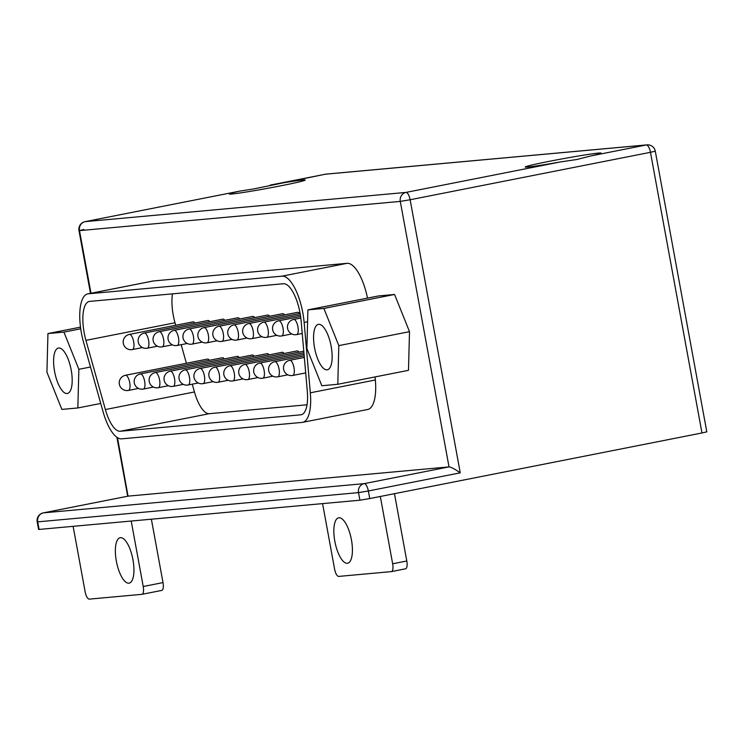 <?xml version="1.0" encoding="UTF-8"?>
<svg xmlns="http://www.w3.org/2000/svg" width="744" height="744" viewBox="0 0 744 744"><rect width="100%" height="100%" fill="white"/><g stroke="black" fill="none" stroke-linecap="round" stroke-linejoin="round"><path stroke-width="1.12" d="M560.213 161.969L576.879 159.495L591.024 155.887L646.304 144.968L325.509 174.198L270.23 185.107A38.586 1.349 169.6 0 1 305.198 180.104A38.586 1.349 169.6 0 1 281.093 185.758A38.586 1.349 169.6 0 1 229.347 194.026A38.586 1.349 169.6 0 1 239.41 191.189L85.169 221.638L405.973 192.417L560.213 161.969A38.586 1.349 169.6 0 1 525.255 167.065A38.586 1.349 169.6 0 1 549.342 161.318A38.586 1.349 169.6 0 1 601.106 153.143A38.586 1.349 169.6 0 1 591.024 155.887M325.305 174.236A7.719 2.762 78.8 0 1 325.407 174.208L253.806 188.92L239.875 191.096L85.067 221.656A7.719 2.762 78.8 0 1 85.169 221.638A7.719 7.198 84.8 0 0 79.496 230.621L90.991 293.248M67.072 393.52A23.148 8.296 -101.2 0 0 67.379 393.474A23.148 8.296 -101.2 0 0 71.117 369.582A23.148 8.296 -101.2 0 0 58.72 348.006A23.148 8.296 -101.2 0 0 58.413 348.053A23.148 8.296 -101.2 0 0 54.675 371.944A23.148 8.296 -101.2 0 0 67.072 393.52M327.025 369.833A23.148 8.296 -101.2 0 0 327.332 369.796A23.148 8.296 -101.2 0 0 331.071 345.895A23.148 8.296 -101.2 0 0 318.674 324.319A23.148 8.296 -101.2 0 0 318.367 324.365A23.148 8.296 -101.2 0 0 314.638 348.257A23.148 8.296 -101.2 0 0 327.025 369.833M299.488 313.531A7.719 2.762 -101.2 0 0 297.656 312.313A7.719 2.762 -101.2 0 0 297.553 312.322A7.719 2.762 -101.2 0 0 297.451 312.35M298.986 352.144A7.719 2.762 -101.2 0 0 297.154 350.917A7.719 2.762 -101.2 0 0 297.051 350.936A7.719 2.762 -101.2 0 0 296.949 350.963M194.956 323.054A7.719 2.762 -101.2 0 0 193.124 321.836A7.719 2.762 -101.2 0 0 193.022 321.845A7.719 2.762 -101.2 0 0 192.919 321.873M209.882 321.696A7.719 2.762 -101.2 0 0 208.05 320.478A7.719 2.762 -101.2 0 0 207.948 320.487A7.719 2.762 -101.2 0 0 207.855 320.515M224.818 320.329A7.719 2.762 -101.2 0 0 222.986 319.111A7.719 2.762 -101.2 0 0 222.884 319.13A7.719 2.762 -101.2 0 0 222.782 319.157M239.754 318.971A7.719 2.762 -101.2 0 0 237.922 317.753A7.719 2.762 -101.2 0 0 237.82 317.772A7.719 2.762 -101.2 0 0 237.717 317.79M254.69 317.614A7.719 2.762 -101.2 0 0 252.858 316.395A7.719 2.762 -101.2 0 0 252.755 316.405A7.719 2.762 -101.2 0 0 252.653 316.433M269.626 316.256A7.719 2.762 -101.2 0 0 267.784 315.028A7.719 2.762 -101.2 0 0 267.682 315.047A7.719 2.762 -101.2 0 0 267.589 315.075M209.38 360.301A7.719 2.762 -101.2 0 0 207.548 359.082A7.719 2.762 -101.2 0 0 207.446 359.101A7.719 2.762 -101.2 0 0 207.344 359.12M224.316 358.943A7.719 2.762 -101.2 0 0 222.484 357.724A7.719 2.762 -101.2 0 0 222.382 357.734A7.719 2.762 -101.2 0 0 222.279 357.762M239.252 357.585A7.719 2.762 -101.2 0 0 237.42 356.357A7.719 2.762 -101.2 0 0 237.317 356.376A7.719 2.762 -101.2 0 0 237.215 356.404M254.178 356.218A7.719 2.762 -101.2 0 0 252.346 355A7.719 2.762 -101.2 0 0 252.244 355.018A7.719 2.762 -101.2 0 0 252.151 355.037M269.114 354.86A7.719 2.762 -101.2 0 0 267.282 353.642A7.719 2.762 -101.2 0 0 267.18 353.651A7.719 2.762 -101.2 0 0 267.077 353.679M284.05 353.502A7.719 2.762 -101.2 0 0 282.218 352.284A7.719 2.762 -101.2 0 0 282.116 352.293A7.719 2.762 -101.2 0 0 282.013 352.321M284.552 314.889A7.719 2.762 -101.2 0 0 282.72 313.67A7.719 2.762 -101.2 0 0 282.618 313.689A7.719 2.762 -101.2 0 0 282.515 313.708M128.833 583.184A23.148 8.296 -101.2 0 0 129.14 583.147A23.148 8.296 -101.2 0 0 132.869 559.246A23.148 8.296 -101.2 0 0 120.482 537.67A23.148 8.296 -101.2 0 0 120.175 537.717A23.148 8.296 -101.2 0 0 116.436 561.608A23.148 8.296 -101.2 0 0 128.833 583.184M347.308 563.282A23.148 8.296 -101.2 0 0 347.615 563.245A23.148 8.296 -101.2 0 0 351.345 539.344A23.148 8.296 -101.2 0 0 338.948 517.768A23.148 8.296 -101.2 0 0 338.641 517.815A23.148 8.296 -101.2 0 0 334.912 541.706A23.148 8.296 -101.2 0 0 347.308 563.282M172.478 293.852A30.867 11.058 -101.2 0 0 175.007 322.775L175.714 325.268M181.164 344.686L186.381 363.258M192.259 384.174L194.444 391.958A30.867 11.058 -101.2 0 0 209.315 413.683L307.021 404.783M83.802 229.478L79.496 230.621L400.291 201.401L410.13 199.755A7.719 2.762 78.8 0 0 405.973 192.417A7.719 7.198 84.8 0 0 400.291 201.401L449.023 466.897L128.219 496.118L43.394 512.867L364.197 483.637L449.023 466.897C451.227 467.139 454.965 469.12 460.248 472.831L368.354 490.975L369.749 498.564L701.973 432.971L650.461 152.306L410.13 199.755L460.248 472.831M378.594 295.926L394.562 294.466L409.507 331.666L408.484 370.326L337.795 384.285L321.827 385.736L306.891 348.536L307.904 309.876L378.594 295.926M310.322 392.813L304.138 322.422A38.586 13.82 -101.2 0 0 282.041 276.154L88.285 293.806A38.586 13.82 -101.2 0 0 87.773 293.88A38.586 13.82 -101.2 0 0 83.616 342.51L103.053 411.702A38.586 13.82 -101.2 0 0 121.644 438.848L302.148 422.406A38.586 13.82 -101.2 0 0 302.659 422.332A38.586 13.82 -101.2 0 0 310.322 392.813L375.357 379.979L375.088 376.92M375.357 379.979A38.586 13.82 78.8 0 1 367.694 409.488L302.659 422.332M87.773 293.88L152.808 281.046A38.586 13.82 78.8 0 1 153.32 280.972L88.285 293.806M282.041 276.154L347.076 263.32L153.32 280.972M347.076 263.32A38.586 13.82 78.8 0 1 367.499 298.112M326.197 174.096A7.719 7.719 0 0 0 325.407 174.208A7.719 2.762 78.8 0 1 325.509 174.198A7.719 7.198 84.8 0 1 326.197 174.096L647.001 144.875A7.719 7.198 84.8 0 0 646.304 144.968A7.719 2.762 78.8 0 1 650.461 152.306L655.287 151.162L706.8 431.836L701.973 432.971M369.749 498.564L359.91 500.21L358.515 492.621L37.721 521.851L39.116 529.43L359.91 500.21M39.116 529.43L38.595 529.43L37.2 521.842L37.721 521.851A7.719 7.198 84.8 0 1 43.394 512.867A7.719 2.762 78.8 0 0 43.291 512.876A7.719 7.719 0 0 0 37.2 521.842M131.204 521.042L143.22 586.505A7.719 2.762 -101.2 0 1 141.946 594.326A7.719 2.762 -101.2 0 1 141.844 594.344L89.299 599.125A7.719 2.762 -101.2 0 1 85.142 591.796L73.126 526.334M143.22 586.505L163.01 582.599L151.376 519.21M163.01 582.599A7.719 2.762 78.8 0 1 161.736 590.42A7.719 2.762 78.8 0 1 161.634 590.438L142.048 594.298M322.58 503.614L334.586 569.067A7.719 2.762 -101.2 0 0 338.752 576.405L391.288 571.615A7.719 2.762 -101.2 0 0 391.391 571.606A7.719 2.762 -101.2 0 0 392.665 563.785L406.801 560.985L394.45 493.681M406.801 560.985A7.719 2.762 78.8 0 1 405.536 568.816A7.719 2.762 78.8 0 1 405.434 568.825L391.493 571.578M392.665 563.785L380.314 496.471M307.904 309.876L323.873 308.425L338.818 345.625L409.507 331.666M338.818 345.625L337.795 384.285M323.873 308.425L394.562 294.466M47.951 333.563L63.919 332.103L78.864 369.303L77.841 407.963L61.873 409.414L46.928 372.214L47.951 333.563L80.51 327.137M77.841 407.963L100.738 403.443M78.864 369.303L90.498 367.006M63.919 332.103L80.733 328.783M85.941 340.361L105.378 409.544A30.867 11.058 -101.2 0 0 120.249 431.26L300.753 414.817A30.867 11.058 -101.2 0 0 301.162 414.761A30.867 11.058 -101.2 0 0 307.291 391.149L301.115 320.757A30.867 11.058 -101.2 0 0 283.436 283.743L89.68 301.394A30.867 11.058 -101.2 0 0 89.271 301.45A30.867 11.058 -101.2 0 0 85.941 340.361L175.007 322.775M128.042 496.155L117.496 437.686M300.827 318.032L293.666 319.446A7.719 2.762 78.8 0 1 293.768 319.427A7.719 2.762 78.8 0 1 297.907 326.616A7.719 2.762 78.8 0 1 296.661 334.586A7.719 2.762 78.8 0 1 296.558 334.595M300.623 316.479L278.74 320.803A7.719 2.762 78.8 0 1 278.842 320.785A7.719 2.762 78.8 0 1 282.971 327.983A7.719 2.762 78.8 0 1 281.725 335.944A7.719 2.762 78.8 0 1 281.623 335.963M300.39 314.945L263.804 322.161A7.719 2.762 78.8 0 1 263.906 322.152A7.719 2.762 78.8 0 1 268.035 329.341A7.719 2.762 78.8 0 1 266.789 337.302A7.719 2.762 78.8 0 1 266.687 337.32M300.13 313.41L248.868 323.528A7.719 2.762 78.8 0 1 248.97 323.51A7.719 2.762 78.8 0 1 253.1 330.699A7.719 2.762 78.8 0 1 251.863 338.669A7.719 2.762 78.8 0 1 251.76 338.678M297.553 312.322L233.932 324.886A7.719 2.762 78.8 0 1 234.035 324.868A7.719 2.762 78.8 0 1 238.173 332.066A7.719 2.762 78.8 0 1 236.927 340.027A7.719 2.762 78.8 0 1 236.825 340.045M304.333 357.436L289.723 360.319A7.719 2.762 78.8 0 1 289.825 360.301A7.719 2.762 78.8 0 1 293.954 367.499A7.719 2.762 78.8 0 1 292.708 375.46A7.719 2.762 78.8 0 1 292.606 375.478M304.194 355.874L274.787 361.677A7.719 2.762 78.8 0 1 274.889 361.668A7.719 2.762 78.8 0 1 279.019 368.857A7.719 2.762 78.8 0 1 277.772 376.817A7.719 2.762 78.8 0 1 277.67 376.836M304.064 354.311L259.851 363.044A7.719 2.762 78.8 0 1 259.954 363.026A7.719 2.762 78.8 0 1 264.083 370.214A7.719 2.762 78.8 0 1 262.837 378.185A7.719 2.762 78.8 0 1 262.734 378.194M303.924 352.749L244.916 364.402A7.719 2.762 78.8 0 1 245.018 364.383A7.719 2.762 78.8 0 1 249.156 371.582A7.719 2.762 78.8 0 1 247.91 379.542A7.719 2.762 78.8 0 1 247.808 379.561M303.784 351.196L229.989 365.76A7.719 2.762 78.8 0 1 230.091 365.75A7.719 2.762 78.8 0 1 234.221 372.939A7.719 2.762 78.8 0 1 232.974 380.9A7.719 2.762 78.8 0 1 232.872 380.919M297.051 350.936L215.053 367.118A7.719 2.762 78.8 0 1 215.156 367.108A7.719 2.762 78.8 0 1 219.285 374.297A7.719 2.762 78.8 0 1 218.038 382.267A7.719 2.762 78.8 0 1 217.936 382.277M193.022 321.845L129.4 334.409A7.719 2.762 78.8 0 1 129.502 334.391A7.719 2.762 78.8 0 1 133.632 341.589A7.719 2.762 78.8 0 1 132.386 349.55A7.719 2.762 78.8 0 1 132.283 349.568M207.948 320.487L144.336 333.052A7.719 2.762 78.8 0 1 144.438 333.033A7.719 2.762 78.8 0 1 148.567 340.222A7.719 2.762 78.8 0 1 147.321 348.192A7.719 2.762 78.8 0 1 147.219 348.201M222.884 319.13L159.263 331.685A7.719 2.762 78.8 0 1 159.365 331.675A7.719 2.762 78.8 0 1 163.503 338.864A7.719 2.762 78.8 0 1 162.257 346.825A7.719 2.762 78.8 0 1 162.155 346.844M237.82 317.772L174.198 330.327A7.719 2.762 78.8 0 1 174.301 330.308A7.719 2.762 78.8 0 1 178.43 337.506A7.719 2.762 78.8 0 1 177.193 345.467A7.719 2.762 78.8 0 1 177.091 345.486M252.755 316.405L189.134 328.969A7.719 2.762 78.8 0 1 189.236 328.95A7.719 2.762 78.8 0 1 193.366 336.139A7.719 2.762 78.8 0 1 192.119 344.109A7.719 2.762 78.8 0 1 192.017 344.119M267.682 315.047L204.07 327.602A7.719 2.762 78.8 0 1 204.172 327.593A7.719 2.762 78.8 0 1 208.301 334.781A7.719 2.762 78.8 0 1 207.055 342.752A7.719 2.762 78.8 0 1 206.953 342.761M207.446 359.101L125.448 375.283A7.719 2.762 78.8 0 1 125.55 375.274A7.719 2.762 78.8 0 1 129.679 382.463A7.719 2.762 78.8 0 1 128.442 390.423A7.719 2.762 78.8 0 1 128.34 390.442M222.382 357.734L140.383 373.925A7.719 2.762 78.8 0 1 140.486 373.907A7.719 2.762 78.8 0 1 144.615 381.105A7.719 2.762 78.8 0 1 143.369 389.066A7.719 2.762 78.8 0 1 143.267 389.084M237.317 356.376L155.319 372.567A7.719 2.762 78.8 0 1 155.422 372.549A7.719 2.762 78.8 0 1 159.551 379.738A7.719 2.762 78.8 0 1 158.305 387.708A7.719 2.762 78.8 0 1 158.202 387.717M252.244 355.018L170.246 371.2A7.719 2.762 78.8 0 1 170.348 371.191A7.719 2.762 78.8 0 1 174.487 378.38A7.719 2.762 78.8 0 1 173.24 386.341A7.719 2.762 78.8 0 1 173.138 386.359M267.18 353.651L185.182 369.842A7.719 2.762 78.8 0 1 185.284 369.824A7.719 2.762 78.8 0 1 189.413 377.022A7.719 2.762 78.8 0 1 188.176 384.983A7.719 2.762 78.8 0 1 188.074 385.001M282.116 352.293L200.117 368.485A7.719 2.762 78.8 0 1 200.22 368.466A7.719 2.762 78.8 0 1 204.349 375.655A7.719 2.762 78.8 0 1 203.103 383.625A7.719 2.762 78.8 0 1 203 383.634M282.618 313.689L219.006 326.244A7.719 2.762 78.8 0 1 219.108 326.235A7.719 2.762 78.8 0 1 223.237 333.424A7.719 2.762 78.8 0 1 221.991 341.384A7.719 2.762 78.8 0 1 221.889 341.403M307.598 321.743L304.138 322.422M194.444 391.958L105.378 409.544M301.562 414.659L300.753 414.817M209.315 413.683L120.249 431.26M358.515 492.621L368.354 490.975A7.719 2.762 78.8 0 0 364.197 483.637A7.719 7.198 84.8 0 0 358.515 492.621M219.006 326.244A7.719 7.719 0 0 0 212.905 335.209A7.719 7.719 0 0 0 221.991 341.384L232.063 339.404M200.117 368.485A7.719 7.719 0 0 0 194.026 377.45A7.719 7.719 0 0 0 203.103 383.625L213.175 381.635M185.182 369.842A7.719 7.719 0 0 0 179.09 378.808A7.719 7.719 0 0 0 188.176 384.983L198.248 382.993M170.246 371.2A7.719 7.719 0 0 0 164.154 380.165A7.719 7.719 0 0 0 173.24 386.341L183.312 384.36M155.319 372.567A7.719 7.719 0 0 0 149.219 381.523A7.719 7.719 0 0 0 158.305 387.708L168.377 385.718M140.383 373.925A7.719 7.719 0 0 0 134.283 382.89A7.719 7.719 0 0 0 143.369 389.066L153.441 387.075M125.448 375.283A7.719 7.719 0 0 0 119.356 384.248A7.719 7.719 0 0 0 128.442 390.423L138.505 388.442M204.07 327.602A7.719 7.719 0 0 0 197.969 336.567A7.719 7.719 0 0 0 207.055 342.752L217.127 340.761M189.134 328.969A7.719 7.719 0 0 0 183.043 337.934A7.719 7.719 0 0 0 192.119 344.109L202.191 342.119M174.198 330.327A7.719 7.719 0 0 0 168.107 339.292A7.719 7.719 0 0 0 177.193 345.467L187.265 343.477M159.263 331.685A7.719 7.719 0 0 0 153.171 340.65A7.719 7.719 0 0 0 162.257 346.825L172.329 344.844M144.336 333.052A7.719 7.719 0 0 0 138.235 342.007A7.719 7.719 0 0 0 147.321 348.192L157.393 346.202M129.4 334.409A7.719 7.719 0 0 0 123.299 343.375A7.719 7.719 0 0 0 132.386 349.55L142.457 347.56M215.053 367.118A7.719 7.719 0 0 0 208.952 376.083A7.719 7.719 0 0 0 218.038 382.267L228.11 380.277M229.989 365.76A7.719 7.719 0 0 0 223.888 374.725A7.719 7.719 0 0 0 232.974 380.9L243.046 378.919M244.916 364.402A7.719 7.719 0 0 0 238.824 373.367A7.719 7.719 0 0 0 247.91 379.542L257.982 377.552M259.851 363.044A7.719 7.719 0 0 0 253.76 372A7.719 7.719 0 0 0 262.837 378.185L272.909 376.194M274.787 361.677A7.719 7.719 0 0 0 268.686 370.642A7.719 7.719 0 0 0 277.772 376.817L287.844 374.837M289.723 360.319A7.719 7.719 0 0 0 283.622 369.284A7.719 7.719 0 0 0 292.708 375.46L305.691 372.902M233.932 324.886A7.719 7.719 0 0 0 227.841 333.851A7.719 7.719 0 0 0 236.927 340.027L246.999 338.036M248.868 323.528A7.719 7.719 0 0 0 242.777 332.484A7.719 7.719 0 0 0 251.863 338.669L261.925 336.679M263.804 322.161A7.719 7.719 0 0 0 257.703 331.127A7.719 7.719 0 0 0 266.789 337.302L276.861 335.321M278.74 320.803A7.719 7.719 0 0 0 272.639 329.769A7.719 7.719 0 0 0 281.725 335.944L291.797 333.954M293.666 319.446A7.719 7.719 0 0 0 287.575 328.411A7.719 7.719 0 0 0 296.661 334.586L302.231 333.489M391.391 571.606L405.536 568.816M141.946 594.326L161.736 590.42M43.291 512.876L128.126 496.136M127.717 496.211L116.901 437.295M90.489 293.35L78.976 230.621A7.719 7.719 0 0 1 85.067 221.656M655.287 151.162A7.719 7.719 0 0 0 647.001 144.875"/></g></svg>
